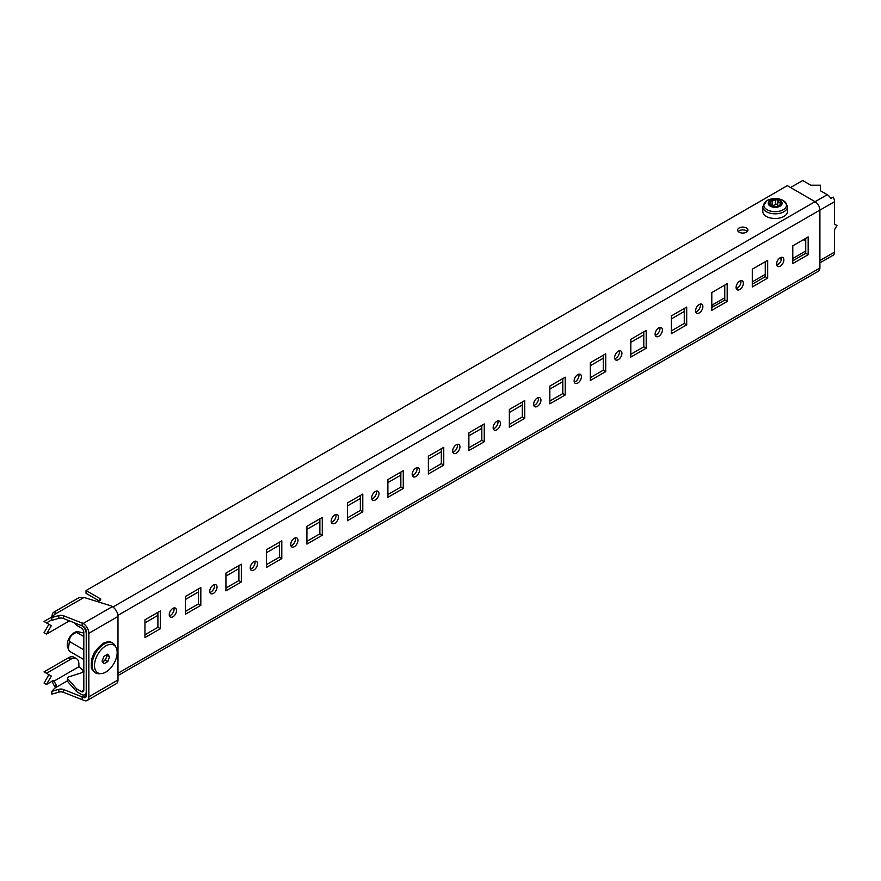 <?xml version="1.0" encoding="UTF-8"?>
<svg xmlns="http://www.w3.org/2000/svg" width="881" height="881" viewBox="0 0 881 881"><rect width="100%" height="100%" fill="white"/><g stroke="black" fill="none" stroke-linecap="round" stroke-linejoin="round"><path stroke-width="1.32" d="M746.416 232.177A5.154 2.973 -0 0 0 747.925 230.073A5.154 2.973 -0 0 0 744.742 227.331A5.154 2.973 -0 0 0 739.126 227.97A5.154 2.973 -0 0 0 737.617 230.073A5.154 2.973 -0 0 0 740.8 232.826A5.154 2.973 -0 0 0 746.416 232.177M747.319 231.483A5.154 2.973 -0 0 0 739.126 230.778A5.154 2.973 -0 0 0 738.223 231.483M213.378 593.431A5.154 2.973 120 0 0 216.748 588.882A5.154 2.973 120 0 0 215.955 584.753A5.154 2.973 120 0 0 213.378 585.006A5.154 2.973 120 0 0 210.008 589.554A5.154 2.973 120 0 0 210.801 593.684A5.154 2.973 120 0 0 213.378 593.431M209.887 592.45A5.154 2.973 120 0 0 210.944 592.021A5.154 2.973 120 0 0 214.435 584.577M172.885 616.799A5.154 2.973 120 0 0 176.255 612.262A5.154 2.973 120 0 0 175.462 608.132A5.154 2.973 120 0 0 172.885 608.386A5.154 2.973 120 0 0 169.526 612.923A5.154 2.973 120 0 0 170.308 617.052A5.154 2.973 120 0 0 172.885 616.799M169.405 615.83A5.154 2.973 120 0 0 170.462 615.401A5.154 2.973 120 0 0 173.942 607.956M253.871 570.051A5.154 2.973 120 0 0 257.23 565.514A5.154 2.973 120 0 0 256.448 561.384A5.154 2.973 120 0 0 253.871 561.638A5.154 2.973 120 0 0 250.501 566.175A5.154 2.973 120 0 0 251.294 570.304A5.154 2.973 120 0 0 253.871 570.051M250.38 569.082A5.154 2.973 120 0 0 251.437 568.652A5.154 2.973 120 0 0 254.928 561.208M294.353 546.672A5.154 2.973 120 0 0 297.723 542.134A5.154 2.973 120 0 0 296.93 538.005A5.154 2.973 120 0 0 294.353 538.258A5.154 2.973 120 0 0 290.994 542.795A5.154 2.973 120 0 0 291.776 546.925A5.154 2.973 120 0 0 294.353 546.672M290.873 545.702A5.154 2.973 120 0 0 291.93 545.273A5.154 2.973 120 0 0 295.41 537.828M334.846 523.303A5.154 2.973 120 0 0 338.216 518.755A5.154 2.973 120 0 0 337.423 514.625A5.154 2.973 120 0 0 334.846 514.878A5.154 2.973 120 0 0 331.476 519.427A5.154 2.973 120 0 0 332.269 523.556A5.154 2.973 120 0 0 334.846 523.303M331.355 522.323A5.154 2.973 120 0 0 332.412 521.893A5.154 2.973 120 0 0 335.903 514.449M375.339 499.923A5.154 2.973 120 0 0 378.698 495.375A5.154 2.973 120 0 0 377.916 491.246A5.154 2.973 120 0 0 375.339 491.51A5.154 2.973 120 0 0 371.969 496.047A5.154 2.973 120 0 0 372.762 500.177A5.154 2.973 120 0 0 375.339 499.923M371.848 498.943A5.154 2.973 120 0 0 372.905 498.514A5.154 2.973 120 0 0 376.396 491.08M415.821 476.544A5.154 2.973 120 0 0 419.191 472.007A5.154 2.973 120 0 0 418.398 467.877A5.154 2.973 120 0 0 415.821 468.13A5.154 2.973 120 0 0 412.451 472.668A5.154 2.973 120 0 0 413.244 476.797A5.154 2.973 120 0 0 415.821 476.544M412.341 475.575A5.154 2.973 120 0 0 413.398 475.145A5.154 2.973 120 0 0 416.878 467.701M456.314 453.164A5.154 2.973 120 0 0 459.684 448.627A5.154 2.973 120 0 0 458.891 444.498A5.154 2.973 120 0 0 456.314 444.751A5.154 2.973 120 0 0 452.944 449.299A5.154 2.973 120 0 0 453.737 453.429A5.154 2.973 120 0 0 456.314 453.164M452.823 452.195A5.154 2.973 120 0 0 453.88 451.766A5.154 2.973 120 0 0 457.371 444.321M496.796 429.796A5.154 2.973 120 0 0 500.166 425.248A5.154 2.973 120 0 0 499.373 421.118A5.154 2.973 120 0 0 496.796 421.382A5.154 2.973 120 0 0 493.437 425.919A5.154 2.973 120 0 0 494.219 430.049A5.154 2.973 120 0 0 496.796 429.796M493.316 428.816A5.154 2.973 120 0 0 494.373 428.386A5.154 2.973 120 0 0 497.853 420.953M537.289 406.416A5.154 2.973 120 0 0 540.659 401.879A5.154 2.973 120 0 0 539.866 397.749A5.154 2.973 120 0 0 537.289 398.003A5.154 2.973 120 0 0 533.919 402.54A5.154 2.973 120 0 0 534.712 406.67A5.154 2.973 120 0 0 537.289 406.416M533.798 405.447A5.154 2.973 120 0 0 534.855 405.018A5.154 2.973 120 0 0 538.346 397.573M577.782 383.037A5.154 2.973 120 0 0 581.141 378.5A5.154 2.973 120 0 0 580.359 374.37A5.154 2.973 120 0 0 577.782 374.623A5.154 2.973 120 0 0 574.412 379.171A5.154 2.973 120 0 0 575.205 383.301A5.154 2.973 120 0 0 577.782 383.037M574.291 382.068A5.154 2.973 120 0 0 575.348 381.638A5.154 2.973 120 0 0 578.839 374.194M618.264 359.668A5.154 2.973 120 0 0 621.634 355.12A5.154 2.973 120 0 0 620.841 350.99A5.154 2.973 120 0 0 618.264 351.255A5.154 2.973 120 0 0 614.905 355.792A5.154 2.973 120 0 0 615.687 359.922A5.154 2.973 120 0 0 618.264 359.668M614.784 358.688A5.154 2.973 120 0 0 615.841 358.259A5.154 2.973 120 0 0 619.321 350.825M658.757 336.289A5.154 2.973 120 0 0 662.127 331.752A5.154 2.973 120 0 0 661.334 327.622A5.154 2.973 120 0 0 658.757 327.875A5.154 2.973 120 0 0 655.387 332.412A5.154 2.973 120 0 0 656.18 336.542A5.154 2.973 120 0 0 658.757 336.289M655.266 335.32A5.154 2.973 120 0 0 656.323 334.89A5.154 2.973 120 0 0 659.814 327.446M699.25 312.909A5.154 2.973 120 0 0 702.609 308.372A5.154 2.973 120 0 0 701.827 304.242A5.154 2.973 120 0 0 699.25 304.496A5.154 2.973 120 0 0 695.88 309.044A5.154 2.973 120 0 0 696.673 313.173A5.154 2.973 120 0 0 699.25 312.909M695.759 311.94A5.154 2.973 120 0 0 696.816 311.511A5.154 2.973 120 0 0 700.307 304.066M739.732 289.541A5.154 2.973 120 0 0 743.101 284.992A5.154 2.973 120 0 0 742.309 280.863A5.154 2.973 120 0 0 739.732 281.116A5.154 2.973 120 0 0 736.373 285.664A5.154 2.973 120 0 0 737.155 289.794A5.154 2.973 120 0 0 739.732 289.541M736.252 288.561A5.154 2.973 120 0 0 737.309 288.131A5.154 2.973 120 0 0 740.789 280.687M780.225 266.161A5.154 2.973 120 0 0 783.594 261.624A5.154 2.973 120 0 0 782.802 257.494A5.154 2.973 120 0 0 780.225 257.748A5.154 2.973 120 0 0 776.855 262.285A5.154 2.973 120 0 0 777.648 266.414A5.154 2.973 120 0 0 780.225 266.161M776.734 265.192A5.154 2.973 120 0 0 777.791 264.763A5.154 2.973 120 0 0 781.282 257.318M792.779 260.787L805.73 253.31L805.73 238.344M752.286 284.156L765.248 276.678L765.248 261.723M711.793 307.535L724.755 300.058L724.755 285.092M671.311 330.915L684.262 323.437L684.262 308.471M630.818 354.294L643.78 346.806L643.78 331.851M590.325 377.663L603.287 370.185L603.287 355.219M549.843 401.042L562.794 393.565L562.794 378.599M509.35 424.422L522.312 416.933L522.312 401.978M468.868 447.79L481.819 440.313L481.819 425.347M428.375 471.17L441.326 463.692L441.326 448.726M387.882 494.549L400.844 487.061L400.844 472.106M347.4 517.918L360.351 510.44L360.351 495.485M306.907 541.297L319.869 533.82L319.869 518.854M266.414 564.677L279.376 557.188L279.376 542.233M225.932 588.045L238.883 580.568L238.883 565.613M144.947 634.805L157.908 627.316L157.908 612.361M185.439 611.425L198.401 603.948L198.401 588.982M74.268 622.669L76.57 625.268L81.382 628.054A3.436 1.982 -120 0 1 83.816 632.261L83.816 690.175A3.436 1.982 -120 0 1 83.1 691.75A3.436 1.982 -120 0 1 81.382 691.574L76.57 688.799L76.57 691.596L81.382 694.382A6.872 3.965 -120 0 0 84.818 694.724A6.872 3.965 -120 0 0 86.239 691.574L86.404 691.486M144.947 622.856L157.908 615.367M185.439 599.476L198.401 591.999M225.932 576.097L238.883 568.619M266.414 552.728L279.376 545.24M306.907 529.349L319.869 521.871M347.4 505.969L360.351 498.492M387.882 482.601L400.844 475.112M428.375 459.221L441.326 451.744M468.868 435.842L481.819 428.364M509.35 412.462L522.312 404.985M549.843 389.094L562.794 381.616M590.325 365.714L603.287 358.237M630.818 342.335L643.78 334.857M671.311 318.966L684.262 311.478M83.816 672.06L68.586 676.938A2.291 1.322 0 0 0 67.408 678.095A2.291 1.322 0 0 0 67.65 678.7L76.57 688.799M67.408 678.095L67.408 680.903A2.291 1.322 0 0 0 67.65 681.498L76.57 691.596M792.779 263.584L808.163 254.708L808.163 236.945L792.779 245.821L792.779 263.584M805.73 253.31L808.163 254.708M752.286 286.964L767.67 278.088L767.67 260.313L752.286 269.201L752.286 286.964M765.248 276.678L767.67 278.088M711.793 310.343L727.177 301.456L727.177 283.693L711.793 292.58L711.793 310.343M724.755 300.058L727.177 301.456M671.311 333.723L686.695 324.836L686.695 307.073L671.311 315.949L671.311 333.723M684.262 323.437L686.695 324.836M630.818 357.091L646.202 348.215L646.202 330.441L630.818 339.328L630.818 357.091M643.78 346.806L646.202 348.215M590.325 380.471L605.721 371.584L605.721 353.821L590.325 362.708L590.325 380.471M603.287 370.185L605.721 371.584M549.843 403.85L565.228 394.963L565.228 377.2L549.843 386.076L549.843 403.85M562.794 393.565L565.228 394.963M509.35 427.219L524.735 418.343L524.735 400.569L509.35 409.456L509.35 427.219M522.312 416.933L524.735 418.343M468.868 450.598L484.253 441.711L484.253 423.948L468.868 432.835L468.868 450.598M481.819 440.313L484.253 441.711M428.375 473.978L443.76 465.091L443.76 447.328L428.375 456.204L428.375 473.978M441.326 463.692L443.76 465.091M387.882 497.347L403.267 488.47L403.267 470.696L387.882 479.583L387.882 497.347M400.844 487.061L403.267 488.47M347.4 520.726L362.785 511.839L362.785 494.076L347.4 502.963L347.4 520.726M360.351 510.44L362.785 511.839M306.907 544.106L322.292 535.219L322.292 517.455L306.907 526.331L306.907 544.106M319.869 533.82L322.292 535.219M266.414 567.474L281.799 558.598L281.799 540.835L266.414 549.711L266.414 567.474M279.376 557.188L281.799 558.598M225.932 590.854L241.317 581.967L241.317 564.203L225.932 573.091L225.932 590.854M238.883 580.568L241.317 581.967M144.947 619.839L144.947 637.602L160.342 628.726L160.342 610.962L144.947 619.839M157.908 627.316L160.342 628.726M185.439 596.47L185.439 614.233L200.824 605.346L200.824 587.583L185.439 596.47M198.401 603.948L200.824 605.346M81.966 625.631A6.872 3.965 -120 0 1 86.239 633.659L86.239 691.574M117.988 673.249L819.903 268L819.903 210.085A6.872 3.965 60 0 0 815.046 201.672L787.306 185.66L86.041 590.534L86.041 593.342L99.057 600.853M819.903 268A6.872 3.965 60 0 1 818.482 271.15L117.988 675.573M97.053 601.503L99.531 600.71A2.291 1.322 -0 0 0 100.709 599.554A2.291 1.322 -0 0 0 100.038 598.617L86.041 590.534M76.57 625.268L76.57 623.55M51.847 691.343L51.847 694.151L58.818 692.136A4.581 2.643 180 0 1 63.41 692.301L83.166 700.076A8.017 4.625 -120 0 0 87.175 700.472L116.325 683.645A8.017 4.625 60 0 0 117.988 679.978L117.988 616.458A8.017 4.625 60 0 0 112.316 606.646L111.325 606.073A4.581 2.643 -0 0 0 110.268 605.621L84.025 597.45L54.468 614.509L51.847 617.548L51.847 620.356L58.818 618.341A4.581 2.643 -0 0 1 63.41 618.495L83.166 626.281A4.581 2.643 -120 0 1 86.404 631.886L86.404 695.406L83.166 697.278L63.41 689.493A4.581 2.643 0 0 0 58.818 689.327L51.847 691.343L56.12 686.618L56.109 684.823L54.82 686.464L55.382 687.389M51.847 617.548L58.818 615.533A4.581 2.643 180 0 1 63.41 615.698L83.166 623.473A8.017 4.625 -120 0 1 88.838 633.296L88.838 696.805A8.017 4.625 -120 0 1 87.175 700.472M82.153 625.697L82.153 622.889M83.166 697.278A4.581 2.643 -120 0 0 85.457 697.499A4.581 2.643 -120 0 0 86.404 695.406M82.153 696.695L82.153 699.492M54.468 614.509L55.679 612.736L54.82 611.843A8.017 4.625 -120 0 0 53.807 612.185L79.059 597.604L84.025 597.45M55.679 612.736L54.82 611.843L55.371 613.176M53.807 612.185A8.017 4.625 -120 0 0 52.254 614.663L53.488 615.654M52.254 614.663L51.946 615.973L52.783 616.458M69.478 620.83L46.484 634.111L44.05 632.701L48.907 624.288L51.34 625.697L46.484 634.111M51.847 619.795L46.484 622.889L44.05 621.479L50.525 617.746A2.291 1.322 120 0 0 51.946 615.973M46.484 622.889L51.34 625.697M84.025 671.245L78.916 666.719L54.369 680.892L54.633 681.52A4.581 2.643 -120 0 0 56.109 684.823M52.254 680.683L54.633 681.52M53.752 680.528L54.369 680.892A2.291 1.322 -60 0 0 54.104 680.639A2.291 1.322 -60 0 0 52.959 680.749L46.484 684.493L44.05 683.083L48.907 674.67L51.34 676.068L44.05 671.862L68.344 657.843A11.453 6.607 -60 0 1 74.07 657.27L76.504 658.68A11.453 6.607 120 0 0 70.777 659.241L68.344 657.843M52.331 681.112A8.017 4.625 -120 0 0 54.82 686.464M56.45 686.002L56.12 686.618M46.484 684.493L51.34 676.068M46.484 673.271L70.777 659.241M78.916 666.719A6.872 3.965 120 0 1 78.872 665.959L78.872 663.922A11.453 6.607 120 0 0 76.504 658.68M76.691 632.426C71.768 634.001 69.346 637.018 69.401 641.489L68.333 648.945L67.705 647.414A9.922 5.727 -60 0 1 74.257 632.646A9.922 5.727 -60 0 1 76.757 631.732L77.528 631.622L76.691 632.426L83.816 636.534M83.816 633.021L77.528 631.622M69.401 641.489L83.816 649.815M68.333 648.945L69.401 651.213L83.816 659.528M724.755 297.767L711.837 305.222L711.837 307.513M752.286 281.865L765.248 274.387M792.779 258.496L805.73 251.008M815.09 201.705L827.237 194.69A6.872 3.965 60 0 1 830.761 198.478L833.184 197.069A6.872 3.965 60 0 1 834.516 201.705L834.516 224.104L836.95 225.514L834.516 229.721L834.516 252.12A6.872 3.965 60 0 1 833.184 255.215L830.761 256.613A6.872 3.965 60 0 1 830.673 256.668L819.903 262.879M711.837 305.222L713.819 306.368M833.184 197.069L830.717 198.39M827.237 194.69L820.508 190.814L820.508 185.197L810.795 185.197L802.701 180.528L790.554 187.532M803.34 239.731L805.73 241.108M102.493 661.686A4.581 2.643 120 0 0 103.407 661.312A4.581 2.643 120 0 0 106.216 657.821A4.581 2.643 120 0 0 106.546 654.825M105.841 645.883A16.034 9.262 120 0 0 94.752 662.622A16.034 9.262 120 0 0 101.172 673.602A16.034 9.262 120 0 0 105.841 672.06A16.034 9.262 120 0 0 116.171 647.623A16.034 9.262 120 0 0 105.841 645.883M101.172 673.602L99.223 673.712A17.18 9.922 -60 0 1 95.633 672.919A17.18 9.922 -60 0 1 93.001 659.153A17.18 9.922 -60 0 1 104.222 644.011A17.18 9.922 -60 0 1 112.812 643.163A17.18 9.922 -60 0 1 115.29 645.872L116.171 647.623M102.57 661.796L105.279 660.232L107.152 655.409L106.678 654.748M102.097 661.135L103.969 663.789L107.713 661.631L109.574 656.819L107.713 654.154L103.969 656.312L102.097 661.135M107.152 655.409L109.574 656.819M105.279 660.232L107.713 661.631M779.685 205.967L773.529 206.914A6.409 3.7 180 0 0 779.685 205.967L781.37 202.388A6.409 3.7 180 0 1 779.718 205.945L779.575 205.152L779.564 206.022M781.403 202.586L778.441 202.278L777.78 200.879L777.78 204.976A2.291 1.322 180 0 1 777.78 204.976L777.769 200.912M777.78 200.879L776.866 199.767A6.409 3.7 180 0 1 781.348 202.366M777.769 204.943A1.277 0.738 180 0 0 775.368 204.601A2.291 1.322 180 0 1 772.197 205.097L772.197 201L776.789 199.756A6.409 3.7 180 0 0 770.644 200.703L770.754 203.082L768.959 204.282A6.409 3.7 180 0 1 770.611 200.725L770.435 202.013M772.197 201L770.644 200.703M769.587 204.899L769.587 203.841L769.3 204.689L773.474 206.903A6.409 3.7 180 0 1 768.981 204.304M780.059 206.165A6.927 3.998 180 0 1 770.269 206.165A6.927 3.998 180 0 1 770.269 200.505A6.927 3.998 180 0 1 780.059 200.505A6.927 3.998 180 0 1 780.059 206.165M787.537 211.374A12.367 7.136 180 0 1 783.914 216.429A12.367 7.136 180 0 1 770.435 217.97A12.367 7.136 180 0 1 762.792 211.374L762.792 206.694A12.367 7.136 180 0 0 770.435 213.29A12.367 7.136 180 0 0 783.914 211.737A12.367 7.136 180 0 0 787.537 206.694L787.537 211.374M779.145 206.209A2.291 1.322 180 0 1 778.441 205.934A2.291 1.322 180 0 1 777.769 204.998M770.765 205.141A1.277 0.738 180 0 1 772.197 205.097M777.284 265.016L776.723 265.137M776.59 264.41A6.299 3.634 0 0 0 779.123 263.705M81.382 691.574L83.816 690.175M67.65 678.7L67.65 681.498M117.911 615.379L819.903 210.085M112.933 607.031L815.046 201.672M100.038 600.49L100.038 598.617M83.816 671.366L81.118 672.93M67.408 680.848L54.468 688.314M112.316 606.646L83.166 623.473M58.818 618.341L58.818 615.533M63.41 618.495L63.41 615.698M117.988 679.978L88.838 696.805M117.988 616.458L88.838 633.296M63.41 689.493L63.41 692.301M58.818 689.327L58.818 692.136M51.847 618.506L50.525 617.746M834.516 201.705L819.903 210.141M819.903 260.556L834.516 252.12M103.407 643.548A17.18 9.922 120 0 0 92.186 658.68A17.18 9.922 120 0 0 94.818 672.445L92.219 669.747L91.305 667.402L91.558 659.307L94.366 652.425L102.835 643.482C106.964 641.5 110.026 641.236 111.997 642.69A17.18 9.922 120 0 0 103.407 643.548M767.153 200.505A11.343 6.541 180 0 1 783.176 200.505A11.343 6.541 180 0 1 783.176 209.755A11.343 6.541 180 0 1 767.153 209.755A11.343 6.541 180 0 1 767.153 200.505M780.103 204.216L780.103 202.223M775.368 204.601L775.368 200.505M86.404 693.81L84.818 694.724M94.818 672.445L95.633 672.919M111.997 642.69L112.812 643.163M762.792 206.694L766.888 200.593C777.086 196.606 783.969 198.632 787.537 206.694M770.765 205.471L770.765 203.082M780.346 257.681L781.249 259.917"/></g></svg>
